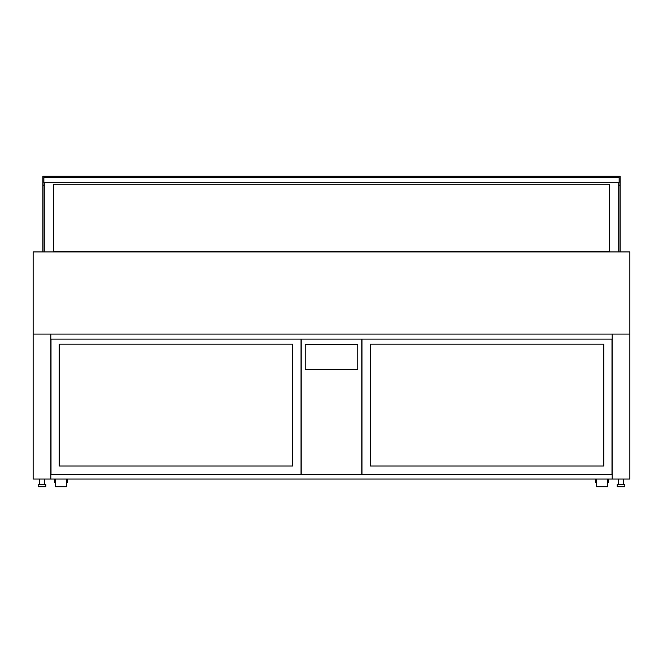 <?xml version="1.0" encoding="UTF-8"?>
<svg xmlns="http://www.w3.org/2000/svg" width="663" height="663" viewBox="0 0 663 663"><rect width="100%" height="100%" fill="white"/><g stroke="black" fill="none" stroke-linecap="round" stroke-linejoin="round"><path stroke-width="0.99" d="M33.15 334.086L33.15 251.932L629.85 251.932L629.85 334.086L33.15 334.086L50.802 334.086L50.802 479.059L33.15 479.059L33.15 334.086M612.198 334.086L612.198 479.059L629.85 479.059L629.85 334.086L612.198 334.086L612.198 339.125L50.802 339.125L50.802 334.086L612.198 334.086M50.802 479.059L612.198 479.059L612.198 474.435L50.802 474.435L50.802 479.059M301.035 474.435L301.035 339.125M51.01 339.125L51.01 474.435M361.965 474.435L361.965 339.125M611.99 339.125L611.99 474.435M618.504 484.396L618.504 479.059M39.457 484.396L39.457 479.059M624.811 486.708L617.245 486.708L617.245 484.396L624.811 484.396L624.811 486.708M45.755 486.708L38.189 486.708L38.189 484.396L45.755 484.396L45.755 486.708M67.394 479.059L67.394 479.772L66.557 479.772L66.557 479.059L66.557 486.708L55.419 486.708L55.419 479.059L55.419 479.772L54.581 479.772L54.581 479.059M595.606 479.059L595.606 479.772L596.443 479.772L596.443 479.059L596.443 486.708L607.581 486.708L607.581 479.059L607.581 479.772L608.419 479.772L608.419 479.059M55.419 482.714L54.581 482.714L54.581 479.772M67.394 479.772L67.394 482.714L66.557 482.714M595.606 479.772L595.606 482.714L596.443 482.714M607.581 482.714L608.419 482.714L608.419 479.772M305.237 344.702L305.237 369.49L357.763 369.49L357.763 344.702L305.237 344.702M59.206 344.172L59.206 466.031L292.632 466.031L292.632 344.172L59.206 344.172M361.758 339.125L361.758 474.435M301.242 474.435L301.242 339.125M603.794 344.172L370.368 344.172L370.368 466.031L603.794 466.031L603.794 344.172M44.065 182.706L44.065 185.118L42.83 185.118L42.83 176.292L620.17 176.292L620.17 185.118L618.935 185.118L618.935 182.706M618.927 182.706L618.927 251.932M620.187 251.932L620.17 176.292M44.073 251.932L44.073 182.706M42.83 176.292L42.813 251.932M44.288 251.932L44.288 182.706M618.712 251.932L618.712 182.706M53.529 251.509L53.529 184.281L609.471 184.281L609.471 251.509L53.529 251.509M43.866 177.56L43.866 182.706L619.143 182.706L619.143 177.56L43.866 177.56M623.543 479.059L623.543 484.396M44.496 479.059L44.496 484.396"/></g></svg>
